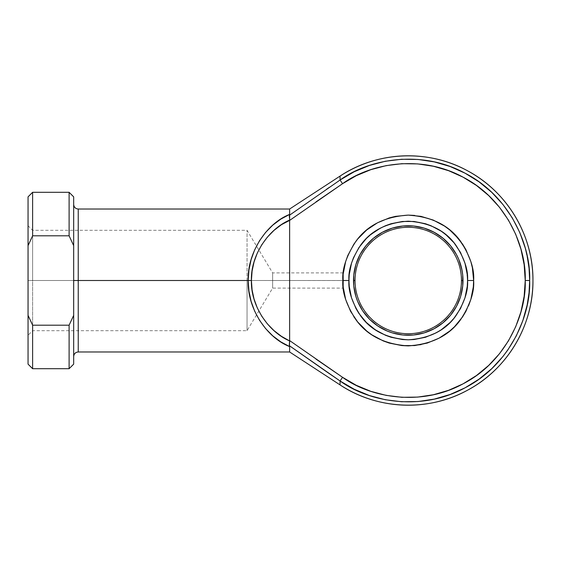<?xml version="1.0" encoding="UTF-8"?>
<svg xmlns="http://www.w3.org/2000/svg" width="561" height="561" viewBox="0 0 561 561"><rect width="100%" height="100%" fill="white"/><g stroke="black" fill="none" stroke-linecap="round" stroke-linejoin="round"><path stroke-width="0.42" stroke-dasharray="2.81 2.1" d="M289.357 216.672L289.63 220.052C267.443 229.624 250.543 256.349 251.419 280.5L248.193 280.5C247.156 253.565 265.914 223.643 289.623 214.407L289.392 215.389M461.472 280.5A53.225 53.225 0 0 1 408.247 333.725A53.225 53.225 0 0 1 355.022 280.5L353.5 280.5A54.747 54.747 0 0 0 408.247 335.247A54.747 54.747 0 0 0 462.993 280.5L461.472 280.5A53.225 53.225 0 0 0 408.247 227.275A53.225 53.225 0 0 0 355.022 280.5A53.225 53.225 0 0 0 408.247 333.725A53.225 53.225 0 0 0 461.472 280.5L462.993 280.5A54.747 54.747 0 0 0 408.247 225.753A54.747 54.747 0 0 0 353.5 280.5L355.022 280.5A53.225 53.225 0 0 1 408.247 227.275A53.225 53.225 0 0 1 461.472 280.5M342.855 280.598L348.935 280.5C348.143 290.808 352.098 302.674 360.8 316.088C371.094 330.478 386.915 338.388 408.247 339.812C429.579 338.388 445.392 330.478 455.693 316.088C464.396 302.674 468.351 290.808 467.558 280.5C468.351 270.192 464.396 258.326 455.693 244.912C445.392 230.522 429.579 222.612 408.247 221.188C386.915 222.612 371.094 230.522 360.8 244.912C352.098 258.326 348.143 270.192 348.935 280.5L342.855 280.5C341.979 269.133 346.34 256.054 355.933 241.265C367.287 225.396 384.727 216.672 408.247 215.108C431.767 216.672 449.207 225.396 460.56 241.265C470.153 256.054 474.515 269.133 473.638 280.5L467.558 280.5L466.415 268.929L463.042 257.801L457.559 247.548L450.181 238.558L441.198 231.188L430.946 225.704L419.817 222.331L408.247 221.188L396.676 222.331L385.547 225.704L375.295 231.188L366.305 238.558L358.928 247.548L353.451 257.801L351.488 263.284L349.223 274.687L349.223 286.313L351.488 297.716L355.94 308.459L362.399 318.129L370.618 326.348L380.288 332.806L391.031 337.259L402.433 339.524L408.247 339.812L419.817 338.669L430.946 335.296L441.198 329.812L450.181 322.442L457.559 313.452L463.042 303.199L465.006 297.716L467.271 286.313L467.558 280.5L473.638 280.5L472.383 267.744L470.826 261.517M342.869 281.994L342.862 281.58M343.157 286.825L342.918 283.417L343.164 286.846M342.869 281.98L342.855 280.5L342.869 281.98M529.395 288.719L529.598 276.391L528.56 264.105L525.243 248.011L522.775 240.164L516.281 225.073L512.284 217.885L502.873 204.414L491.738 192.332L479.066 181.869L465.097 173.209L450.09 166.512L434.319 161.905L418.064 159.471L401.634 159.254L385.323 161.259L369.433 165.446L354.25 171.743L340.064 180.025L289.427 215.277L289.623 209.022L289.623 214.407L280.809 219.127L272.737 225.178L265.584 232.436L259.512 240.732L254.638 249.89L251.083 259.715L248.923 269.995L248.193 280.5L78.238 280.5L78.238 351.978L78.238 280.5L73.673 280.5L73.673 356.537L73.673 204.463L73.673 364.145L73.673 204.463L73.673 280.5L73.673 204.463L73.673 280.5L78.238 280.5L78.238 209.022M343.08 275.009L342.855 280.5L272.632 280.5L272.632 288.102L272.632 280.5L32.615 280.5L32.615 330.688L32.615 280.5L28.05 280.5L247.043 280.5L247.043 330.688L247.043 280.5L32.615 280.5L32.615 330.688L32.615 280.5L272.632 280.5L272.632 288.102L272.632 280.5L247.043 280.5L247.043 330.688L247.043 280.5L342.855 280.535M28.05 280.5L28.05 335.247L28.05 225.753L28.05 335.247L28.05 280.5L32.615 280.5L32.615 230.312L32.615 280.5L28.05 280.5L28.05 225.753L28.05 280.5M329.026 373.437L340.064 380.975L340.064 384.916L340.064 380.975L354.25 389.257L369.433 395.554L385.323 399.741L401.634 401.746L418.064 401.529L434.319 399.095L450.09 394.488L465.097 387.791L479.066 379.131L491.738 368.668L502.873 356.586L512.284 343.115L519.781 328.494L525.243 312.989L527.172 305.002L529.044 292.814M315.976 359.103L289.623 340.583L289.623 220.417L342.554 183.699L356.228 175.719L370.856 169.653L386.164 165.621L401.879 163.693L417.707 163.903L433.365 166.245L448.562 170.684L463.021 177.136L476.478 185.474L488.68 195.558L499.416 207.198L508.476 220.178L515.706 234.267L520.959 249.196L524.156 264.708L525.229 280.5L524.156 296.292L520.959 311.804L515.706 326.733L508.476 340.822L499.416 353.802L488.68 365.442L476.478 375.526L463.021 383.864L448.562 390.316L433.365 394.755L417.707 397.097L401.879 397.307L386.164 395.379L370.856 391.347L356.228 385.281L342.554 377.301C369.755 397.3 420.498 407.125 463.021 383.864C506.141 361.74 526.513 314.237 525.229 280.5C526.513 246.763 506.141 199.26 463.021 177.136C420.498 153.875 369.755 163.7 342.554 183.699L340.064 180.025L340.064 176.084L340.064 180.025C368.289 159.261 420.96 149.065 465.097 173.209C509.858 196.175 531.001 245.48 529.668 280.5C531.001 315.52 509.858 364.825 465.097 387.791C420.96 411.935 368.289 401.739 340.064 380.975L342.519 377.273M343.073 285.886L342.988 284.736M343.297 288.102L343.227 287.52L343.297 288.102L272.632 288.102L247.043 330.688L32.615 330.688L28.05 335.247M343.157 274.161L342.988 284.722M289.595 218.622L289.623 220.417L281.426 224.688L273.95 230.424L267.359 237.156L261.777 244.743L257.31 253.046L254.063 261.889L252.085 271.103L251.419 280.5L252.085 289.897L254.063 299.111L257.31 307.954L261.777 316.257L267.359 323.844L273.95 330.576L281.426 336.312L289.63 340.948L289.623 220.417L315.976 201.897M449.733 229.947L444.578 226.125M439.221 222.906L427.23 217.92L414.656 215.424M395.491 216.364L389.264 217.92L377.406 222.836M353.872 244.168L347.827 255.486M345.667 261.517L344.11 267.744M343.276 273.046L343.234 273.473M343.234 273.424L343.164 274.091M473.323 286.909L473.638 280.5C474.515 291.867 470.153 304.946 460.56 319.735C449.207 335.604 431.767 344.328 408.247 345.892C384.727 344.328 367.287 335.604 355.933 319.735C346.34 304.946 341.979 291.867 342.855 280.5L342.918 277.59L342.855 280.5L272.632 280.5L342.855 280.5L343.087 285.991M343.164 286.909L345.667 299.483M350.534 311.243L353.872 316.832M366.761 331.053L371.915 334.875L383.219 340.913L389.264 343.08L401.837 345.576M421.002 344.636L427.23 343.08L439.081 338.164M465.918 311.327L468.659 305.528M470.826 299.483L472.383 293.256M272.632 280.5L272.632 272.898L272.632 280.5M73.673 196.855L73.673 245.655L69.108 235.795L32.615 235.795L32.615 192.297L32.615 235.795L28.05 245.655L28.05 196.855L28.05 315.345L28.05 245.655L32.615 235.795L69.108 235.795L69.108 192.297L69.108 235.795L73.673 245.655L73.673 196.855M78.238 351.978L78.238 280.5L248.193 280.5L248.923 291.005L251.083 301.285L254.638 311.11L259.512 320.268L265.584 328.564L272.737 335.822L280.809 341.873L289.623 346.593L289.623 351.978L289.427 345.723L326.453 371.67M247.043 280.5L247.043 230.312L247.043 280.5M69.108 325.205L69.108 368.703L69.108 325.205L73.673 315.345L69.108 325.205L32.615 325.205L69.108 325.205M32.615 368.703L32.615 325.205L32.615 368.703M28.05 364.145L28.05 315.345L32.615 325.205L28.05 315.345L28.05 364.145M32.615 280.5L32.615 230.312L32.615 280.5M78.238 280.5L78.238 209.022L78.238 280.5M343.073 275.121L343.157 274.182M353.76 275.135L355.856 264.61L357.666 259.547L362.722 250.087L369.531 241.784L377.826 234.982L387.293 229.919L392.356 228.11L402.882 226.013M413.611 226.013L424.137 228.11L429.2 229.919L438.66 234.982L446.956 241.784L453.765 250.087L458.828 259.547L460.637 264.61L462.734 275.135M462.734 285.865L460.637 296.39L458.828 301.453L453.765 310.913L446.956 319.216L438.66 326.018L429.2 331.081L424.137 332.89L413.611 334.987M402.882 334.987L392.356 332.89L387.293 331.081L377.826 326.018L369.531 319.216L362.722 310.913L357.666 301.453L355.856 296.39L353.76 285.865M290.409 346.432L289.336 345.317L289.623 340.583L342.554 377.301M289.315 344.854L289.623 346.593C265.914 337.357 247.156 307.435 248.193 280.5L251.419 280.5C250.543 304.651 267.443 331.376 289.63 340.948L289.434 343.732M289.595 218.594L289.434 217.268M289.427 215.277L289.315 216.146L289.427 215.277L326.537 189.274M329.405 187.304L340.064 180.025M343.297 272.898L272.632 272.898L247.043 230.312L32.615 230.312L28.05 225.753"/><path stroke-width="0.84" d="M529.044 292.814L527.172 305.002L522.775 320.836L516.281 335.927L507.81 350.008L502.873 356.586L491.738 368.668L479.066 379.131L465.097 387.791L450.09 394.488L434.319 399.095L418.064 401.529L401.634 401.746L385.323 399.741L369.433 395.554L354.25 389.257L340.064 380.975C368.289 401.739 420.96 411.935 465.097 387.791C509.858 364.825 531.001 315.52 529.668 280.5L525.229 280.5C526.513 314.237 506.141 361.74 463.021 383.864C420.498 407.125 369.755 397.3 342.554 377.301L340.064 380.975L327.329 372.273L289.427 345.723L289.63 340.948C267.443 331.376 250.543 304.651 251.419 280.5L248.193 280.5C247.156 307.435 265.914 337.357 289.623 346.593L289.427 345.723L289.623 346.593L280.809 341.873L272.737 335.822L265.584 328.564L259.512 320.268L254.638 311.11L251.083 301.285L248.923 291.005L248.193 280.5L248.923 269.995L251.083 259.715L254.638 249.89L259.512 240.732L265.584 232.436L272.737 225.178L280.809 219.127L289.623 214.407L289.623 209.022L289.623 340.583L342.554 377.301L356.228 385.281L370.856 391.347L386.164 395.379L401.879 397.307L417.707 397.097L433.365 394.755L448.562 390.316L463.021 383.864L476.478 375.526L488.68 365.442L499.416 353.802L508.476 340.822L515.706 326.733L520.959 311.804L524.156 296.292L525.229 280.5L524.156 264.708L520.959 249.196L515.706 234.267L508.476 220.178L499.416 207.198L488.68 195.558L476.478 185.474L463.021 177.136L448.562 170.684L433.365 166.245L417.707 163.903L401.879 163.693L386.164 165.621L370.856 169.653L356.228 175.719L342.554 183.699L289.623 220.417L289.63 340.948L281.426 336.312L273.95 330.576L267.359 323.844L261.777 316.257L257.31 307.954L254.063 299.111L252.085 289.897L251.419 280.5L252.085 271.103L254.063 261.889L257.31 253.046L261.777 244.743L267.359 237.156L273.95 230.424L281.426 224.688L289.623 220.417L342.554 183.699L340.064 180.025L340.064 176.084A124.703 124.703 0 0 1 532.95 280.5A124.703 124.703 0 0 1 340.064 384.916L340.064 380.975L340.064 384.916C377.406 409.818 428.345 411.921 467.608 390.168C507.291 369.187 533.385 325.387 532.95 280.5C533.385 235.613 507.291 191.813 467.608 170.832C428.345 149.079 377.406 151.182 340.064 176.084L340.064 180.025L354.25 171.743L369.433 165.446L385.323 161.259L401.634 159.254L418.064 159.471L434.319 161.905L450.09 166.512L465.097 173.209L479.066 181.869L491.738 192.332L502.873 204.414L512.284 217.885L519.781 232.506L525.243 248.011L527.172 255.998L529.044 268.186L529.668 280.5L529.044 292.814L529.395 288.719M289.413 217.135L289.427 215.277L340.064 180.025L342.554 183.699C369.755 163.7 420.498 153.875 463.021 177.136C506.141 199.26 526.513 246.763 525.229 280.5L529.668 280.5C531.001 245.48 509.858 196.175 465.097 173.209C420.96 149.065 368.289 159.261 340.064 180.025L289.427 215.277L289.357 216.679L289.623 214.407C265.914 223.643 247.156 253.565 248.193 280.5L78.238 280.5L78.238 351.978L78.238 280.5L251.419 280.5C250.543 256.349 267.443 229.624 289.63 220.052L289.637 219.316L289.63 220.052M289.595 218.594L289.315 216.146M462.734 275.135L462.993 280.5L461.472 280.5A53.225 53.225 0 0 0 408.247 227.275A53.225 53.225 0 0 0 355.022 280.5A53.225 53.225 0 0 0 408.247 333.725A53.225 53.225 0 0 0 461.472 280.5L462.993 280.5A54.747 54.747 0 0 1 408.247 335.247A54.747 54.747 0 0 1 353.5 280.5L355.022 280.5A53.225 53.225 0 0 1 408.247 227.275A53.225 53.225 0 0 1 461.472 280.5A53.225 53.225 0 0 1 408.247 333.725A53.225 53.225 0 0 1 355.022 280.5L353.5 280.5L353.76 275.135L355.856 264.61L359.966 254.694L365.926 245.767L373.514 238.18L382.441 232.219L392.356 228.11L402.882 226.013L413.611 226.013L424.137 228.11L434.053 232.219L442.98 238.18L450.567 245.767L456.528 254.694L458.828 259.547L461.941 269.82L462.734 275.135L462.734 285.865L460.637 296.39L456.528 306.306L450.567 315.233L442.98 322.82L434.053 328.781L424.137 332.89L413.611 334.987L402.882 334.987L392.356 332.89L387.293 331.081L377.826 326.018L369.531 319.216L362.722 310.913L357.666 301.453L355.856 296.39L353.76 285.865L353.76 275.135M343.297 288.102L342.855 280.5C341.979 291.867 346.34 304.946 355.933 319.735C367.287 335.604 384.727 344.328 408.247 345.892C431.767 344.328 449.207 335.604 460.56 319.735C470.153 304.946 474.515 291.867 473.638 280.5C474.515 269.133 470.153 256.054 460.56 241.265C449.207 225.396 431.767 216.672 408.247 215.108C384.727 216.672 367.287 225.396 355.933 241.265C346.34 256.054 341.979 269.133 342.855 280.5L348.935 280.5C348.143 270.192 352.098 258.326 360.8 244.912C371.094 230.522 386.915 222.612 408.247 221.188C429.579 222.612 445.392 230.522 455.693 244.912C464.396 258.326 468.351 270.192 467.558 280.5L473.638 280.5L473.323 286.909L470.826 299.483L465.918 311.327L462.622 316.832L454.487 326.74L449.733 331.053L439.074 338.171L427.23 343.08L414.656 345.576L401.837 345.576L389.264 343.08L383.219 340.913L371.915 334.875L366.761 331.053L357.694 321.986L350.576 311.327L345.667 299.483L343.164 286.909L343.164 274.091L345.667 261.517L347.827 255.472L353.872 244.168L357.694 239.014L366.761 229.947L377.42 222.829L389.264 217.92L395.491 216.364L408.247 215.108L421.002 216.364L433.274 220.087L444.578 226.125L449.733 229.947L458.793 239.014L465.918 249.673L470.826 261.517L472.383 267.744L473.638 280.5L467.558 280.5L467.271 274.687L465.006 263.284L460.553 252.541L454.094 242.871L445.869 234.652L441.163 231.16M340.064 176.084L289.623 209.022L78.238 209.022L78.238 280.5L73.673 280.5L73.673 245.655L73.673 315.345L69.108 325.205L32.615 325.205L32.615 368.703L69.108 368.703L69.108 325.205L69.108 368.703L73.673 364.145L73.673 280.5L78.238 280.5L78.238 351.978C75.469 352.252 73.947 353.774 73.673 356.537M343.073 285.879L343.234 287.527M342.988 284.736L343.016 285.135M315.976 201.897L342.554 183.699L340.064 180.025M289.427 345.723L340.064 380.975L342.554 377.301L315.976 359.103M470.826 261.517L465.918 249.673L462.622 244.168L454.487 234.26L449.733 229.947M444.578 226.125L439.074 222.829M414.656 215.424L408.247 215.108L395.491 216.364M377.42 222.829L366.761 229.947L357.694 239.014L353.872 244.168M347.827 255.472L345.667 261.517M344.11 267.744L343.234 273.424M343.157 274.182L343.297 272.898L343.157 274.182M345.667 299.483L350.576 311.327M353.872 316.832L357.694 321.986L366.761 331.053M401.837 345.576L408.247 345.892L421.002 344.636M439.074 338.171L449.733 331.053L454.487 326.74L462.622 316.832L465.918 311.327M468.659 305.528L470.826 299.483M472.383 293.256L473.323 286.909M342.988 276.271L343.073 275.121M73.673 245.655L73.673 196.855L73.673 245.655L69.108 235.795L69.108 192.297L69.108 235.795L73.673 245.655M340.064 384.916L289.623 351.978L289.623 346.593L289.623 351.978L78.238 351.978M327.666 372.504L329.026 373.437M326.453 371.67L327.329 372.273M32.615 235.795L69.108 235.795L32.615 235.795L32.615 192.297L32.615 235.795L28.05 245.655L28.05 364.145L32.615 368.703L32.615 325.205L28.05 315.345L28.05 245.655L32.615 235.795M28.05 196.855L28.05 245.655L28.05 196.855L32.615 192.297L69.108 192.297L73.673 196.855M73.673 364.145L73.673 315.345L69.108 325.205L32.615 325.205L28.05 315.345L28.05 364.145M78.238 280.5L78.238 209.022L78.238 280.5M441.198 231.188L430.946 225.704L425.462 223.741L414.06 221.476L402.433 221.476L391.031 223.741L385.547 225.704L380.288 228.194L370.618 234.652L366.305 238.558L358.928 247.548L353.451 257.801L351.488 263.284L349.223 274.687L348.935 280.5L342.855 280.5L342.988 276.278M375.295 329.812L385.547 335.296L391.031 337.259L402.433 339.524L408.247 339.812L414.06 339.524L425.462 337.259L436.206 332.806L441.198 329.812L450.181 322.442L454.094 318.129L460.553 308.459L465.006 297.716L467.271 286.313L467.558 280.5C468.351 290.808 464.396 302.674 455.693 316.088C445.392 330.478 429.579 338.388 408.247 339.812C386.915 338.388 371.094 330.478 360.8 316.088C352.098 302.674 348.143 290.808 348.935 280.5L349.223 286.313L351.488 297.716L355.94 308.459L358.928 313.452L366.305 322.442L375.33 329.84M353.76 285.865L353.5 280.5A54.747 54.747 0 0 1 408.247 225.753A54.747 54.747 0 0 1 462.993 280.5L462.734 285.865M413.611 334.987L402.882 334.987M402.882 226.013L413.611 226.013M289.336 345.317L289.413 343.893M289.315 344.854L289.441 343.662M289.588 342.476L289.637 341.684M289.357 344.328L289.623 340.583L342.554 377.301L340.064 380.975L290.409 346.432M289.602 218.734L289.637 219.316M326.537 189.274L329.405 187.304M289.357 216.679L289.434 217.268M78.238 209.022C75.469 208.748 73.947 207.226 73.673 204.463"/></g></svg>
